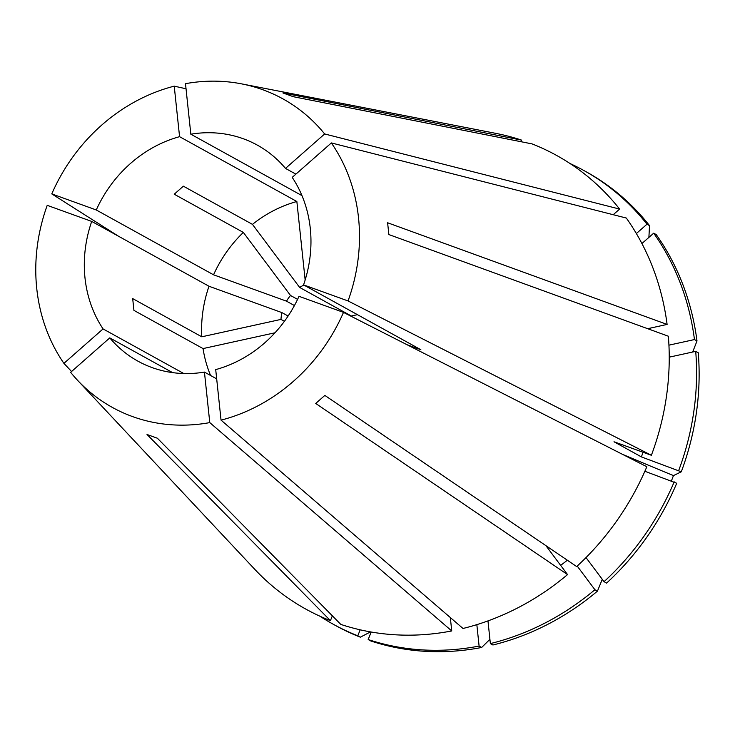 <?xml version="1.0" encoding="UTF-8"?>
<svg xmlns="http://www.w3.org/2000/svg" width="735" height="735" viewBox="0 0 735 735"><rect width="100%" height="100%" fill="white"/><g stroke="black" fill="none" stroke-linecap="round" stroke-linejoin="round"><path stroke-width="1.1" d="M586.006 557.58L604.041 581.688L606.586 583.094A259.179 231.13 -61.1 0 0 676.733 483.253L644.871 471.254M172.606 372.617L109.781 337.889L70.633 372.333A176.271 157.198 -61.1 0 0 77.579 380.317A176.271 157.198 -61.1 0 0 209.778 422.607L451.74 630.942L450.325 617.556M77.579 380.317L254.705 569.258A259.189 231.139 -61.1 0 0 330.428 620.662L147.009 434.477L157.382 438.225L340.81 624.41A259.189 231.139 -61.1 0 0 451.74 630.942M221.042 420.135A176.271 157.198 -61.1 0 0 343.493 312.393L646.837 466.725A259.189 231.139 -61.1 0 1 576.681 566.566L324.852 395.412L315.719 403.451L567.549 574.595A259.189 231.139 -61.1 0 1 463.004 628.471L221.042 420.135L215.704 369.613A123.416 110.066 -61.1 0 0 299.007 296.315L343.493 312.393M331.356 142.93L292.208 177.374A123.416 110.066 -61.1 0 1 303.564 284.877L348.05 300.946A176.271 157.198 -61.1 0 0 331.356 142.93L626.33 218.047A259.189 231.139 -61.1 0 1 667.104 324.429L387.611 222.769L388.861 234.557L668.354 336.217A259.189 231.139 -61.1 0 1 651.385 455.277L614.01 441.772L641.379 456.894A214.749 191.513 -61.1 0 0 643.033 452.255M348.05 300.946L651.385 455.277M190.834 134.202A123.416 110.066 -61.1 0 1 257.351 145.135A123.416 110.066 -61.1 0 1 285.502 168.407L324.649 133.954A176.271 157.198 -61.1 0 0 241.466 83.845A176.271 157.198 -61.1 0 0 185.496 83.68L190.834 134.202L301.984 195.639M324.649 133.954L619.614 209.08A259.189 231.139 -61.1 0 0 532.03 143.885L293.293 96.698L282.92 92.95L521.657 140.137A259.189 231.139 -61.1 0 0 495.675 133.338L241.466 83.845M297.583 299.375L290.509 295.47L243.34 232.416A123.416 110.066 -61.1 0 0 213.554 274.807L96.267 209.971A123.416 110.066 -61.1 0 1 179.57 136.673L174.232 86.151A176.271 157.198 -61.1 0 0 51.781 193.902L118.565 236.266M174.232 86.151L186.038 88.77M109.781 337.889A123.416 110.066 -61.1 0 0 137.932 361.161A123.416 110.066 -61.1 0 0 204.44 372.094L216.678 378.856M303.564 284.877L420.852 349.713L407.025 344.715M285.502 168.407L295.883 174.14M179.57 136.673L296.857 201.509A123.416 110.066 -61.1 0 0 252.472 224.377L183.364 186.175L174.232 194.215L243.34 232.416M204.44 372.094L209.778 422.607M96.267 209.971L51.781 193.902M647.682 328.692L667.104 324.429M650.512 329.73A214.749 191.513 -61.1 0 0 650.144 328.15M641.921 243.533L653.691 233.179L656.226 234.584A259.179 231.13 -61.1 0 1 697 340.966L694.465 339.561L668.933 345.165M694.465 339.561A259.179 231.13 -61.1 0 0 653.691 233.179M604.041 581.688A259.179 231.13 -61.1 0 0 674.197 481.848M476.84 624.64L479.101 646.065L481.645 647.471L489.914 639.321M481.645 647.471A259.179 231.13 -61.1 0 1 370.725 640.938L368.18 639.533L371.166 632.017M368.18 639.533A259.179 231.13 -61.1 0 0 479.101 646.065M692.673 352.01L697 340.966M636.363 233.546L646.984 224.212L649.519 225.617A259.179 231.13 -61.1 0 0 586.53 171.981L583.985 170.575A259.179 231.13 -61.1 0 0 570.066 163.547M649.519 225.617L648.895 237.396M641.379 456.894L681.29 471.806A259.179 231.13 -61.1 0 0 698.25 352.745L695.705 351.348L669.236 357.164M681.29 471.806L673.462 475.6L671.257 481.351M602.268 579.318L597.454 591.124L594.909 589.718L577.214 566.069M487.976 620.9L490.364 643.594L492.909 644.999A259.179 231.13 -61.1 0 0 597.454 591.124M213.554 274.807L286.503 301.166L294.432 305.549M290.509 295.47A37.026 33.02 -61.1 0 0 286.503 301.166M284.427 321.305L280.981 319.403L201.794 336.805L132.686 298.594L133.935 310.381L203.044 348.583A123.416 110.066 -61.1 0 0 210.577 375.484M183.778 373.527L103.065 328.922A123.416 110.066 -61.1 0 1 91.71 221.419L208.997 286.255L281.946 312.614A37.026 33.02 -61.1 0 0 280.981 319.403M281.946 312.614L288.12 316.022M521.032 141.717L521.657 140.137M351.339 316.013L299.641 287.431L252.472 224.377M303.941 285.079A37.026 33.02 -61.1 0 0 299.641 287.431M91.71 221.419L47.224 205.341A176.271 157.198 -61.1 0 0 63.917 363.366L71.571 371.506M370.513 631.898L360.343 637.181L357.798 635.784L360.178 629.812M319.863 616.178A259.179 231.13 -61.1 0 0 333.212 624.226L335.748 625.632A259.179 231.13 -61.1 0 0 360.343 637.181M208.997 286.255A123.416 110.066 -61.1 0 0 201.794 336.805M275.009 332.78L203.044 348.583M103.065 328.922L63.917 363.366M619.614 209.08L613.22 214.712M545.875 545.627L567.549 574.595M332.358 615.829L330.428 620.662M560.649 565.371A214.749 191.513 -61.1 0 0 567.337 560.208M646.984 224.212A259.179 231.13 -61.1 0 0 583.985 170.575M678.745 470.4A259.179 231.13 -61.1 0 0 695.705 351.348M490.364 643.594A259.179 231.13 -61.1 0 0 594.909 589.718M333.212 624.226A259.179 231.13 -61.1 0 0 357.798 635.784M350.825 316.123L357.458 314.663M296.857 201.509L305.154 280.007M673.462 475.6A493.672 31.467 21.7 0 1 622.435 454.303"/></g></svg>
